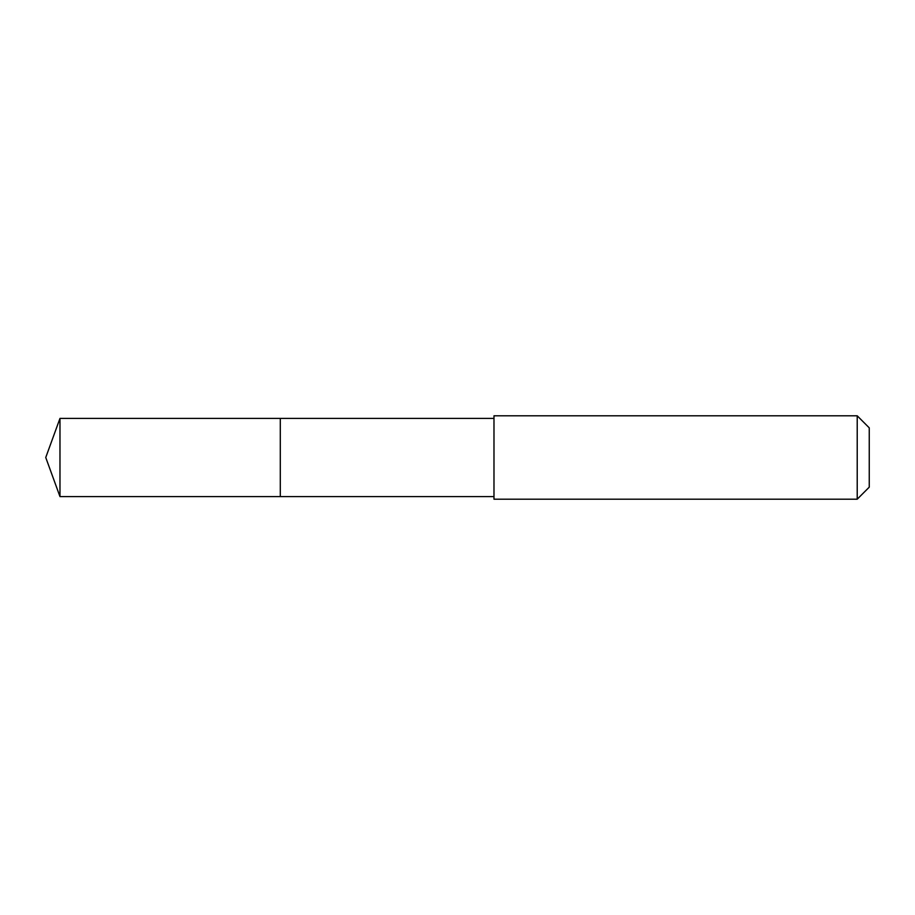 <?xml version="1.0" encoding="UTF-8"?>
<svg xmlns="http://www.w3.org/2000/svg" width="915" height="915" viewBox="0 0 915 915"><rect width="100%" height="100%" fill="white"/><g stroke="black" fill="none" stroke-linecap="round" stroke-linejoin="round"><path stroke-width="1.37" d="M280.287 424.937L280.287 418.418L59.978 418.407L59.978 496.593L280.287 496.582L280.287 418.418L493.974 418.418L493.974 496.582L280.287 496.582L280.287 424.937M493.986 415.799L493.986 499.201L857.218 499.201L857.218 415.799L493.986 415.799L493.974 418.418M857.218 415.799L869.25 427.843L869.25 487.157L857.218 499.201M280.287 496.582L59.978 496.593L45.75 457.5L59.978 496.593M45.75 457.5L59.978 418.407M493.974 496.582L493.986 499.201"/></g></svg>

